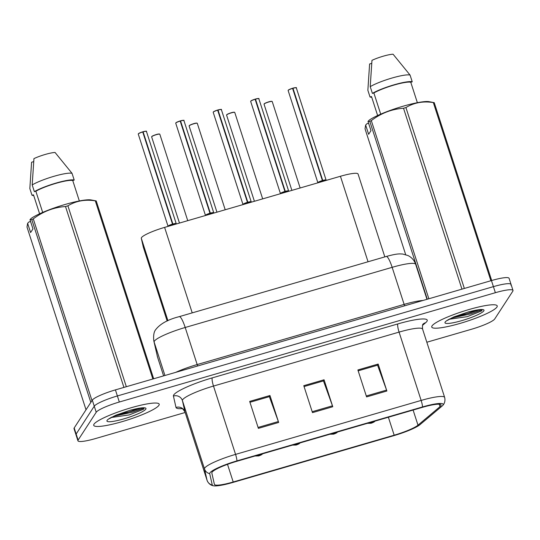 <?xml version="1.0" encoding="UTF-8"?>
<svg xmlns="http://www.w3.org/2000/svg" width="540" height="540" viewBox="0 0 540 540"><rect width="100%" height="100%" fill="white"/><g stroke="black" fill="none" stroke-linecap="round" stroke-linejoin="round"><path stroke-width="0.81" d="M143.33 247.205A21.499 3.328 -17.9 0 1 143.309 247.158A21.499 3.328 -17.9 0 1 143.303 247.118L141.305 238.295A21.499 3.328 -17.9 0 1 141.487 237.634A21.499 3.328 -17.9 0 1 164.606 227.387L340.43 176.269A21.499 3.328 -17.9 0 1 358.061 174.008L384.824 256.885M93.994 424.19A34.405 5.319 162.1 0 0 93.717 425.324A34.405 5.319 162.1 0 0 125.003 420.788A34.405 5.319 162.1 0 0 158.922 405.317A34.405 5.319 162.1 0 0 159.192 404.177A34.405 5.319 162.1 0 0 127.906 408.713A34.405 5.319 162.1 0 0 93.994 424.19A34.405 5.319 162.1 0 0 93.717 425.324A34.405 5.319 162.1 0 0 125.003 420.788A34.405 5.319 162.1 0 0 158.922 405.317A34.405 5.319 162.1 0 0 159.192 404.177A34.405 5.319 162.1 0 0 127.906 408.713A34.405 5.319 162.1 0 0 93.994 424.19M432.02 325.924A34.405 5.319 162.1 0 0 431.744 327.058A34.405 5.319 162.1 0 0 463.03 322.522A34.405 5.319 162.1 0 0 496.942 307.051A34.405 5.319 162.1 0 0 497.219 305.91A34.405 5.319 162.1 0 0 465.932 310.446A34.405 5.319 162.1 0 0 432.02 325.924A34.405 5.319 162.1 0 0 431.744 327.058A34.405 5.319 162.1 0 0 463.03 322.522A34.405 5.319 162.1 0 0 496.942 307.051A34.405 5.319 162.1 0 0 497.219 305.91A34.405 5.319 162.1 0 0 465.932 310.446A34.405 5.319 162.1 0 0 432.02 325.924M212.018 472.264A22.936 3.55 -17.9 0 1 236.675 461.336L422.26 407.383A22.936 3.55 -17.9 0 1 441.065 404.973A22.936 3.55 -17.9 0 1 440.033 406.634L417.994 425.169A22.936 3.55 -17.9 0 1 394.18 435.193L233.213 481.99A22.936 3.55 -17.9 0 1 214.407 484.4A22.936 3.55 -17.9 0 1 214.394 484.353L211.822 472.973A22.936 3.55 -17.9 0 1 212.018 472.264M209.918 472.871A25.157 3.895 162.1 0 0 209.702 473.654L212.281 485.028A25.157 3.895 162.1 0 0 213.455 485.784A25.157 3.895 162.1 0 0 232.922 482.436L393.889 435.645A25.157 3.895 162.1 0 0 420.005 424.643L442.044 406.107A25.157 3.895 162.1 0 0 442.651 405.54A25.157 3.895 162.1 0 0 422.55 406.937L236.972 460.883A25.157 3.895 162.1 0 0 209.918 472.871M476.618 310.743A28.667 4.435 162.1 0 0 478.697 309.852M138.591 409.01A28.667 4.435 162.1 0 0 140.677 408.119M426.83 342.238L471.602 329.225A21.499 3.328 162.1 0 0 494.721 318.978L512.831 291.148A21.499 3.328 162.1 0 0 513 290.439L511.043 284.378A21.499 3.328 162.1 0 0 493.412 286.639L117.376 395.955A21.499 3.328 162.1 0 0 94.257 406.202L76.147 434.025A21.499 3.328 162.1 0 0 75.978 434.734A21.499 3.328 162.1 0 1 76.147 434.025L94.257 406.202A21.499 3.328 162.1 0 1 117.376 395.955L493.412 286.639A21.499 3.328 162.1 0 1 511.043 284.378A21.499 3.328 162.1 0 1 510.874 285.086M358.169 370.832L377.568 365.189L386.566 390.089A5.731 1.06 73.8 0 1 386.876 391.007L378.175 364.055L357.885 369.954L366.586 396.907L386.876 391.007M358.162 370.811L377.42 365.215L378.175 364.055M249.953 402.287L269.359 396.65L278.357 421.544A5.731 1.06 73.8 0 1 278.667 422.462L269.959 395.51L249.676 401.409L258.377 428.362L278.667 422.462M249.953 402.273L269.21 396.671L269.959 395.51M304.06 386.559L323.46 380.916L332.458 405.817A5.731 1.06 73.8 0 1 332.775 406.735L324.068 379.782L303.777 385.682L312.485 412.634L332.775 406.735M304.054 386.539L323.312 380.943L324.068 379.782M513 290.439A21.499 3.328 162.1 0 0 495.369 292.7L119.333 402.017A21.499 3.328 162.1 0 0 96.215 412.263L78.104 440.087A21.499 3.328 162.1 0 0 77.936 440.795A21.499 3.328 162.1 0 0 95.567 438.541L185.159 412.493M451.967 318.033A28.667 4.435 162.1 0 0 475.97 310.244A28.667 4.435 162.1 0 1 451.967 318.033M113.94 416.3A28.667 4.435 162.1 0 0 137.943 408.51A28.667 4.435 162.1 0 1 113.94 416.3M511.043 284.378L509.085 278.309A21.499 3.328 162.1 0 0 491.454 280.571L115.418 389.887A21.499 3.328 162.1 0 0 92.3 400.133L74.189 427.957A21.499 3.328 162.1 0 0 74.02 428.672L77.936 440.795M170.708 225.612L172.53 224.181L172.8 225.005M143.093 131.841L143.033 131.733C149.148 130.531 145.226 131.726 146.448 131.443A4.3 0.668 162.1 0 0 143.093 131.841L172.868 224.026L175.392 224.249M138.389 133.772A4.158 0.641 -17.9 0 1 142.688 131.841L172.517 224.12A4.3 0.661 162.1 0 0 168.035 226.26L168.035 226.26A4.3 0.668 -17.9 0 1 168.035 226.26A4.3 0.668 -17.9 0 1 168.068 226.118A4.3 0.668 -17.9 0 1 172.517 224.12L172.53 224.181M142.776 132.05L143.026 131.74A4.158 0.641 -17.9 0 1 146.252 131.321M172.375 223.688L172.651 223.351L172.868 224.019L176.216 223.621A4.3 0.668 -17.9 0 1 176.222 223.634L176.216 223.621A4.3 0.661 162.1 0 0 172.868 224.026A4.3 0.668 -17.9 0 1 176.216 223.621L176.31 223.742A4.428 0.682 162.1 0 0 173.407 224.141M168.028 226.415L172.517 224.12M172.888 224.073L173.151 224.903M254.975 456.017L258.64 455.936A3.584 0.817 74.2 0 0 258.755 455.855A3.584 0.513 -106.6 0 0 258.836 455.875A3.584 0.513 -106.6 0 0 258.903 455.814L260.752 454.977L257.371 455.963L259.747 455.247L258.903 455.814M208.177 214.718L209.999 213.287L210.269 214.11M180.562 120.953L180.502 120.845C186.611 119.637 182.696 120.832 183.91 120.548A4.3 0.668 162.1 0 0 180.562 120.953L210.337 213.131L212.861 213.361M205.511 215.386A4.3 0.668 -17.9 0 1 205.504 215.372A4.3 0.668 -17.9 0 1 205.538 215.224A4.3 0.668 -17.9 0 1 209.979 213.232L209.999 213.287M180.245 121.156L180.495 120.845A4.158 0.641 -17.9 0 1 183.722 120.433M175.858 122.877A4.158 0.641 -17.9 0 1 180.151 120.947L209.979 213.232A4.3 0.661 162.1 0 0 205.504 215.372L209.979 213.232M209.844 212.8L210.121 212.456L210.337 213.131A4.3 0.668 -17.9 0 1 213.685 212.726A4.3 0.661 162.1 0 0 210.337 213.131L213.685 212.726A4.3 0.668 -17.9 0 1 213.691 212.747M210.357 213.185L210.62 214.009M245.639 203.83L247.469 202.392L247.732 203.222M218.032 110.059L217.971 109.951C224.08 108.749 220.165 109.937 221.38 109.661A4.3 0.668 162.1 0 0 218.032 110.059L247.82 202.291L250.324 202.466M213.32 111.983A4.158 0.641 -17.9 0 1 217.62 110.052L247.448 202.338A4.3 0.661 162.1 0 0 242.973 204.478L242.973 204.478A4.3 0.668 -17.9 0 1 242.966 204.478A4.3 0.668 -17.9 0 1 243.007 204.336A4.3 0.668 -17.9 0 1 247.448 202.338L247.469 202.392M217.715 110.268L217.964 109.958A4.158 0.641 -17.9 0 1 221.184 109.539M247.313 201.906L247.59 201.569L247.806 202.237A4.3 0.668 -17.9 0 1 251.154 201.832A4.3 0.661 162.1 0 0 247.806 202.237L251.154 201.839A4.3 0.668 -17.9 0 1 251.161 201.852M242.966 204.633L247.448 202.338M247.82 202.291L248.09 203.114M283.109 192.935L284.938 191.504L285.201 192.328M255.501 99.164L255.434 99.056C261.549 97.855 257.627 99.05 258.849 98.766A4.3 0.668 162.1 0 0 255.501 99.164L285.269 191.342L287.793 191.572M284.918 191.45L284.918 191.45A4.3 0.661 162.1 0 0 280.442 193.583L280.442 193.583A4.3 0.668 -17.9 0 1 280.435 193.583A4.3 0.668 -17.9 0 1 280.469 193.441A4.3 0.668 -17.9 0 1 284.918 191.444L284.938 191.504M250.79 101.095A4.158 0.641 -17.9 0 1 255.089 99.164L284.918 191.444L280.435 193.738M284.776 191.012L285.053 190.674L285.269 191.342L288.617 190.944A4.3 0.668 -17.9 0 1 288.623 190.958L288.623 190.944A4.3 0.661 162.1 0 0 285.275 191.349L285.275 191.349M285.289 191.396L285.559 192.226M285.269 191.342A4.3 0.668 -17.9 0 1 288.623 190.944L288.711 191.066A4.428 0.682 162.1 0 0 285.815 191.464M320.578 182.041L322.407 180.61L322.67 181.433M292.97 88.277L292.903 88.169C299.018 86.96 295.097 88.155 296.318 87.872A4.3 0.668 162.1 0 0 292.97 88.277L322.738 180.454L325.262 180.684M317.912 182.709A4.3 0.668 -17.9 0 1 317.905 182.696A4.3 0.668 -17.9 0 1 317.939 182.547A4.3 0.668 -17.9 0 1 322.387 180.556L322.407 180.61M292.646 88.479L292.903 88.169A4.158 0.641 -17.9 0 1 296.123 87.757M288.259 90.2A4.158 0.641 -17.9 0 1 292.559 88.27L322.387 180.556A4.3 0.661 162.1 0 0 317.905 182.696L322.387 180.556M322.245 180.124L322.522 179.779L322.738 180.454L326.086 180.05A4.3 0.668 -17.9 0 1 326.093 180.07L326.086 180.05A4.3 0.661 162.1 0 0 322.738 180.454A4.3 0.668 -17.9 0 1 326.093 180.05L326.18 180.178M322.758 180.509L323.028 181.332M292.444 445.122L296.109 445.041A3.584 0.817 74.2 0 0 296.217 444.96A3.584 0.513 -106.6 0 0 296.305 444.98A3.584 0.513 -106.6 0 0 296.365 444.92L298.222 444.089L294.84 445.068L297.209 444.359L296.365 444.92M329.913 434.234L333.578 434.147A3.584 0.817 74.2 0 0 333.686 434.072A3.584 0.513 -106.6 0 0 333.774 434.093A3.584 0.513 -106.6 0 0 333.835 434.025L335.691 433.195L332.309 434.18L334.679 433.465L333.835 434.025M367.382 423.34L371.048 423.259A3.584 0.817 74.2 0 0 371.156 423.178A3.584 0.513 -106.6 0 0 371.243 423.198A3.584 0.513 -106.6 0 0 371.304 423.137L373.154 422.3L369.772 423.286L372.148 422.57L371.304 423.137M111.679 417.447L129.303 414.902L143.613 409.178C144.956 407.673 142.108 407.632 135.061 409.057L130.7 410.062L115.445 415.341L109.411 418.682M95.965 200.88L96.221 200.934A38.705 5.987 162.1 0 0 95.31 200.84C85.158 199.233 76.019 200.887 67.898 205.821A38.705 5.987 162.1 0 0 65.502 206.516C53.757 207.353 43.018 211.471 33.284 218.869A38.705 5.987 162.1 0 0 31.799 219.665L29.984 219.685L31.266 218.363A33.683 5.211 162.1 0 1 62.066 205.382A33.683 5.211 162.1 0 1 91.152 199.955L95.965 200.88M79.34 200.954L72.738 180.509A21.499 3.328 162.1 0 0 55.944 183.337A21.499 3.328 162.1 0 0 35.849 191.234L42.687 212.416M72.738 180.509L74.216 180.076A22.936 3.55 162.1 0 0 56.133 183.047A22.936 3.55 162.1 0 0 34.371 191.66L35.849 191.234M74.216 180.076L72.036 173.34A22.936 3.55 162.1 0 0 53.953 176.303A22.936 3.55 162.1 0 0 32.191 184.923L34.371 191.66M72.036 173.34L55.06 152.476A14.337 2.221 162.1 0 0 33.939 158.618L32.191 184.923M67.898 205.821L126.326 386.714M123.93 387.416L65.502 206.516M152.861 379.006L95.31 200.84M96.221 200.934L153.664 378.769M29.984 219.685L32.967 228.926L30.605 232.544L27.621 223.31L27 227.043L86.022 409.779M90.821 402.401L31.799 219.665M33.284 218.869L91.989 400.613M27.621 223.31L28.91 221.981L30.571 221.501M39.609 213.793L33.493 194.852L32.015 195.284A22.936 3.55 162.1 0 0 33.696 195.494M32.015 195.284L29.835 188.548L31.583 162.243L33.649 161.642M141.014 408.085L132.556 411.028L116.849 414.761M143.667 408.159L132.901 412.094L113.292 416.381M449.699 319.181L467.33 316.636L481.639 310.912C482.983 309.406 480.134 309.366 473.087 310.79L468.727 311.796L453.465 317.081L447.431 320.416M433.991 102.614L434.248 102.668A38.705 5.987 162.1 0 0 433.337 102.573C423.185 100.967 414.045 102.62 405.925 107.555A38.705 5.987 162.1 0 0 403.529 108.25C391.784 109.087 381.044 113.204 371.311 120.602A38.705 5.987 162.1 0 0 369.826 121.399L368.003 121.419L369.293 120.096A33.683 5.211 162.1 0 1 400.093 107.116A33.683 5.211 162.1 0 1 429.172 101.689L433.991 102.614M417.366 102.688L410.764 82.242A21.499 3.328 162.1 0 0 393.971 85.07A21.499 3.328 162.1 0 0 373.876 92.968L380.714 114.149M410.764 82.242L412.243 81.81A22.936 3.55 162.1 0 0 394.16 84.78A22.936 3.55 162.1 0 0 372.398 93.393L373.876 92.968M412.243 81.81L410.062 75.074A22.936 3.55 162.1 0 0 391.979 78.037A22.936 3.55 162.1 0 0 370.217 86.657L372.398 93.393M410.062 75.074L393.08 54.216A14.337 2.221 162.1 0 0 371.965 60.352L370.217 86.657M405.925 107.555L464.353 288.454M461.957 289.15L403.529 108.25M490.88 280.739L433.337 102.573M434.248 102.668L491.683 280.503M368.003 121.419L370.987 130.66L368.631 134.278L365.648 125.044L365.026 128.776L405.682 254.644M427.268 299.234L369.826 121.399M371.311 120.602L428.855 298.769M365.648 125.044L366.937 123.721L368.59 123.235M377.629 115.526L371.513 96.586L370.035 97.018A22.936 3.55 162.1 0 0 371.723 97.227M370.035 97.018L367.862 90.281L369.61 63.977L371.669 63.376M479.034 309.818L470.576 312.761L454.876 316.494M481.687 309.893L470.921 313.828L451.319 318.114M167.92 320.686L141.305 238.295M192.22 312.876L164.606 227.387M143.309 247.158L167.164 321.017L143.303 247.118M368.044 261.765L340.43 176.269M182.263 408.618A35.836 5.542 -17.9 0 1 175.993 407.437L173.421 396.056A35.836 5.542 -17.9 0 1 212.261 377.872L397.845 323.919A7.168 1.33 -106.2 0 0 399.074 332.107L213.496 386.06A28.667 4.435 162.1 0 0 182.669 399.721A28.667 4.435 162.1 0 0 182.425 400.606L184.997 411.986A28.667 4.435 162.1 0 0 185.011 412.047A28.667 4.435 162.1 0 0 185.038 412.101M397.845 323.919A35.836 5.542 -17.9 0 1 426.944 321.334A35.836 5.542 -17.9 0 1 425.608 322.745L422.577 325.296M422.584 329.096A28.667 4.435 162.1 0 0 399.074 332.107L421.146 400.43A28.667 4.435 -17.9 0 1 444.65 397.42L422.584 329.096C422.348 325.796 422.523 324.149 423.11 324.162L423.171 323.993M213.455 485.784C212.531 485.676 208.906 484.859 207.083 480.37A28.667 4.435 -17.9 0 1 207.063 480.31L204.491 468.929A28.667 4.435 -17.9 0 1 204.734 468.045A28.667 4.435 -17.9 0 1 235.562 454.383A7.168 1.33 73.8 0 1 236.972 460.883M209.702 473.654A7.168 7.081 -12.7 0 1 204.491 468.929L182.425 400.606A7.168 7.081 167.3 0 0 173.421 396.056M175.993 407.437A7.168 7.081 167.3 0 1 184.997 411.986L207.063 480.31A7.168 7.081 -12.7 0 0 212.281 485.028M422.55 406.937A7.168 1.33 -106.2 0 0 421.146 400.43L235.562 454.383L213.496 386.06A7.168 1.33 -106.2 0 1 212.261 377.872M495.369 292.7L491.454 280.571M119.333 402.017L115.418 389.887M96.215 412.263L92.3 400.133M78.104 440.087L74.189 427.957M423.326 323.872A7.168 6.622 -130.1 0 1 425.608 322.745M394.18 435.193L388.382 417.231M417.994 425.169L413.107 410.049M440.033 406.634L439.256 404.237M233.213 481.99L227.509 464.333M332.458 405.817L312.188 411.71M278.357 421.544L258.079 427.437M386.566 390.089L366.289 395.982M197.701 365.965A3.584 0.661 73.8 0 1 197.174 364.554L404.129 304.391L392.155 267.327A14.337 2.653 -106.2 0 0 386.269 256.466C397.562 253.422 399.472 253.854 402.766 254.043L408.017 255.555C411.757 257.432 414.302 260.348 415.665 264.317A28.667 4.435 162.1 0 0 392.155 267.327L185.2 327.49A28.667 4.435 162.1 0 0 154.379 341.152A28.667 4.435 162.1 0 0 154.13 342.043L164.936 375.496M175.73 372.357A28.667 4.435 -17.9 0 1 197.174 364.554L185.2 327.49A14.337 2.653 -106.2 0 0 179.314 316.629L386.269 256.466M157.194 355.82A14.337 14.162 -12.7 0 0 157.525 357.035A28.667 4.435 162.1 0 0 157.538 357.095L153.799 340.828A14.337 14.162 -12.7 0 0 154.13 342.043L157.525 357.035L163.607 375.881L157.538 357.095A28.667 4.435 162.1 0 0 157.559 357.156M404.656 305.802A3.584 0.661 73.8 0 1 404.129 304.391A28.667 4.435 -17.9 0 1 423.05 300.456M172.166 224.498A4.428 0.682 162.1 0 0 168.055 226.382M142.742 131.949A4.3 0.668 162.1 0 0 138.294 133.94A4.3 0.668 162.1 0 0 138.26 134.082L138.713 133.468L142.688 131.834M159.82 134.231A4.3 0.668 162.1 0 0 155.911 134.798A4.3 0.668 162.1 0 0 151.673 136.728A4.3 0.668 162.1 0 0 151.639 136.87L152.334 136.107C155.23 134.757 157.478 134.055 159.077 133.994L159.82 134.231L187.738 220.657M151.76 136.553A4.158 0.641 -17.9 0 1 155.763 134.717A4.158 0.641 -17.9 0 1 159.631 134.109M209.635 213.611A4.428 0.682 162.1 0 0 205.524 215.487M183.91 120.548L213.779 212.855A4.428 0.682 162.1 0 0 210.877 213.246M180.212 121.055A4.3 0.668 162.1 0 0 175.763 123.053A4.3 0.668 162.1 0 0 175.73 123.194L176.182 122.58L180.157 120.947M175.73 123.194L205.497 215.528M247.104 202.716A4.428 0.682 162.1 0 0 242.993 204.599M221.38 109.661L251.249 201.96A4.428 0.682 162.1 0 0 248.346 202.351M217.681 110.16A4.3 0.668 162.1 0 0 213.232 112.158A4.3 0.668 162.1 0 0 213.199 112.3L213.644 111.686L217.627 110.052M284.567 191.822A4.428 0.682 162.1 0 0 280.463 193.705M255.143 99.272A4.3 0.668 162.1 0 0 250.702 101.264A4.3 0.668 162.1 0 0 250.668 101.405L251.114 100.791L255.089 99.158M255.44 99.056A4.158 0.641 -17.9 0 1 258.653 98.644M322.036 180.934A4.428 0.682 162.1 0 0 317.932 182.81M326.545 180.306L326.18 180.171A4.428 0.682 162.1 0 0 323.285 180.569M292.613 88.378A4.3 0.668 162.1 0 0 288.164 90.376A4.3 0.668 162.1 0 0 288.131 90.517L288.583 89.903L292.559 88.27M288.131 90.517L317.905 182.851M197.289 123.336A4.3 0.668 162.1 0 0 193.381 123.903A4.3 0.668 162.1 0 0 189.142 125.834A4.3 0.668 162.1 0 0 189.108 125.975L189.803 125.213C192.692 123.863 194.94 123.161 196.54 123.1L197.289 123.336L225.207 209.77M189.23 125.665A4.158 0.641 -17.9 0 1 193.232 123.822A4.158 0.641 -17.9 0 1 197.093 123.215M234.758 112.442A4.3 0.668 162.1 0 0 230.85 113.008A4.3 0.668 162.1 0 0 226.611 114.946A4.3 0.668 162.1 0 0 226.577 115.088L227.266 114.318C230.162 112.975 232.409 112.266 234.009 112.205L234.758 112.442L262.676 198.875M226.699 114.77A4.158 0.641 -17.9 0 1 230.702 112.928A4.158 0.641 -17.9 0 1 234.563 112.327M272.228 101.554A4.3 0.668 162.1 0 0 268.312 102.121A4.3 0.668 162.1 0 0 264.074 104.051A4.3 0.668 162.1 0 0 264.04 104.193L264.735 103.43C267.631 102.08 269.879 101.378 271.478 101.318L272.228 101.554L300.146 187.981M264.168 103.876A4.158 0.641 -17.9 0 1 268.171 102.04A4.158 0.641 -17.9 0 1 272.032 101.432M112.131 416.995A20.5 3.173 162.1 0 0 107.109 420.377A20.5 3.173 162.1 0 0 123.755 418.898A20.5 3.173 162.1 0 0 145.8 409.131A20.5 3.173 162.1 0 0 135.061 409.057M450.158 318.728A20.5 3.173 162.1 0 0 445.136 322.11A20.5 3.173 162.1 0 0 461.781 320.632A20.5 3.173 162.1 0 0 483.827 310.865A20.5 3.173 162.1 0 0 473.087 310.79M442.651 405.54C443.34 404.906 445.804 402.125 444.65 397.42M207.083 480.37L185.011 412.047C183.06 409.057 181.818 407.781 181.285 408.226M153.799 340.828C153.252 335.374 153.947 331.567 155.891 329.4C160.4 323.696 168.203 319.437 179.314 316.629M415.665 264.317L426.971 299.315M138.26 134.082L168.035 226.26M176.31 223.742L176.675 223.877M146.448 131.443L176.216 223.621M262.67 453.566C262.507 454.268 261.225 455.038 258.836 455.875M151.639 136.87L179.476 223.06M213.773 212.848L214.137 212.983M213.199 112.3L242.973 204.478M251.242 201.96L251.606 202.095M250.668 101.405L280.435 193.583M288.711 191.066L289.076 191.201M258.849 98.766L288.623 190.944M296.318 87.872L326.093 180.05M300.139 442.672C299.97 443.374 298.694 444.15 296.305 444.98M189.108 125.975L216.945 212.173M337.601 431.777C337.439 432.486 336.163 433.256 333.774 434.093M226.577 115.088L254.414 201.278M375.07 420.889C374.909 421.592 373.633 422.361 371.243 423.198M264.04 104.193L291.884 190.384"/></g></svg>
